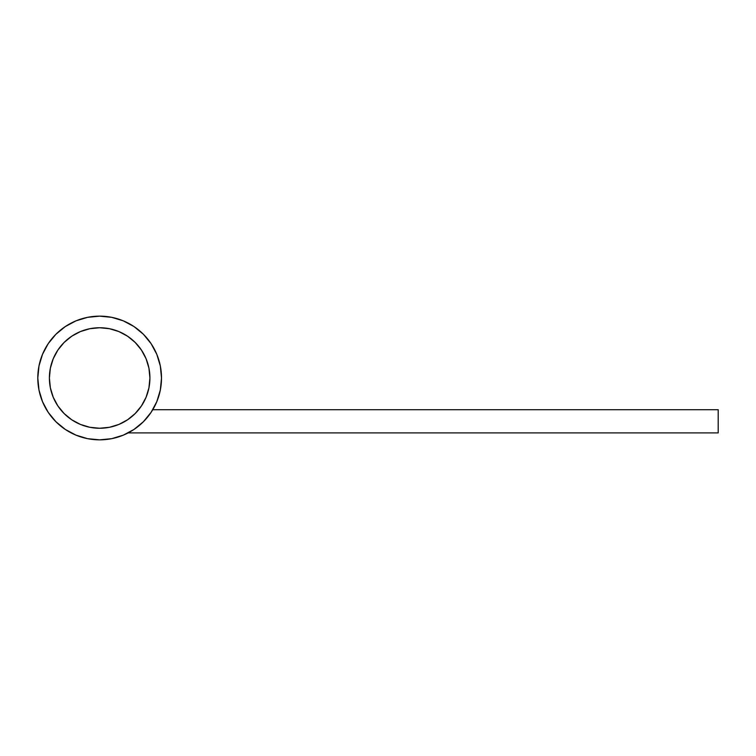 <?xml version="1.0" encoding="UTF-8"?>
<svg xmlns="http://www.w3.org/2000/svg" width="756" height="756" viewBox="0 0 756 756"><rect width="100%" height="100%" fill="white"/><g stroke="black" fill="none" stroke-linecap="round" stroke-linejoin="round"><path stroke-width="1.13" d="M149.915 378A50.255 50.255 0 0 1 99.65 428.255A50.255 50.255 0 0 1 49.395 378L50.359 387.809L53.222 397.231L57.872 405.925L64.118 413.541L71.735 419.788L80.419 424.428L89.851 427.291L99.65 428.255L109.459 427.291L118.89 424.428L127.575 419.788L135.192 413.541L141.438 405.925L146.088 397.231L148.941 387.809L149.915 378L148.941 368.191L146.088 358.769L141.438 350.075L135.192 342.459L127.575 336.212L118.89 331.572L109.459 328.709L99.65 327.745L89.851 328.709L80.419 331.572L71.735 336.212L64.118 342.459L57.872 350.075L53.222 358.769L50.359 368.191L49.395 378A50.255 50.255 0 0 1 99.65 327.745A50.255 50.255 0 0 1 149.915 378M141.438 405.925L135.192 413.541L127.575 419.788M71.735 419.788L64.118 413.541L57.872 405.925M57.872 350.075L64.118 342.459L71.735 336.212M127.575 336.212L135.192 342.459L141.438 350.075M99.65 316.15A61.85 61.85 0 0 1 161.51 378A61.85 61.85 0 0 1 99.65 439.85L111.718 438.669L123.322 435.144L134.02 429.427L143.394 421.735L151.087 412.36L156.804 401.672L160.319 390.068L161.51 378L160.319 365.932L156.804 354.328L151.087 343.64L143.394 334.265L134.02 326.573L123.322 320.856L111.718 317.331L99.65 316.15L87.583 317.331L75.987 320.856L65.29 326.573L55.916 334.265L48.223 343.64L42.506 354.328L38.991 365.932L37.8 378L38.991 390.068L42.506 401.672L48.223 412.36L55.916 421.735L65.29 429.427L75.987 435.144L87.583 438.669L99.65 439.85A61.85 61.85 0 0 1 37.8 378A61.85 61.85 0 0 1 99.65 316.15M134.02 429.427L143.394 421.735L151.087 412.36M151.087 343.64L143.394 334.265L151.087 343.64L143.394 334.265L134.02 326.573M65.29 326.573L55.916 334.265L65.29 326.573L55.916 334.265L48.223 343.64M48.223 412.36L55.916 421.735L48.223 412.36L55.916 421.735L65.29 429.427M152.769 409.705L718.2 409.705L718.2 432.895L128.161 432.895L718.2 432.895L718.2 409.705L152.769 409.705"/></g></svg>
